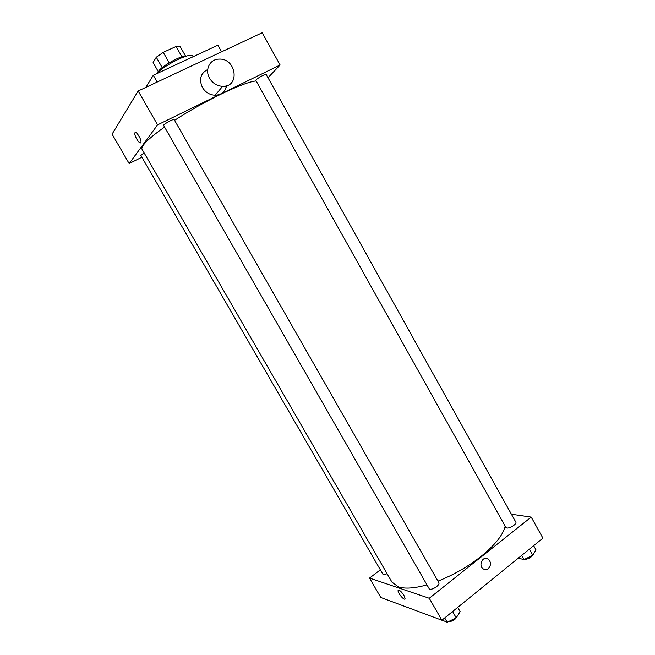 <?xml version="1.0" encoding="UTF-8"?>
<svg xmlns="http://www.w3.org/2000/svg" width="655" height="655" viewBox="0 0 655 655"><rect width="100%" height="100%" fill="white"/><g stroke="black" fill="none" stroke-linecap="round" stroke-linejoin="round"><path stroke-width="0.98" d="M158.354 71.747L153.106 62.544L156.283 57.231L163.251 52.351L176.089 46.472L180.043 46.341L185.668 56.281M162.194 67.612L156.283 57.231M181.959 56.829L176.089 46.472M169.186 62.798L163.251 52.351M158.297 71.894L158.633 71.231C161.236 66.311 181.836 54.979 185.758 56.297M193.159 56.707L192.717 55.912C191.416 54.447 186.765 55.511 178.758 59.097C168.761 63.944 161.236 68.89 156.193 73.925M221.586 51.819L217.869 45.195L153.311 75.268L145.77 87.426M141.881 157.208L129.158 163.562L112.087 134.128L138.156 90.996L262.197 32.75L280.103 64.992L267.993 77.748M140.759 142.651C139.589 144.706 134.029 135.626 134.873 133.03C135.462 129.706 141.807 139.433 140.907 142.291L140.759 142.651M129.158 163.562L157.593 124.868L138.156 90.996M256.179 79.828C257.8 77.92 265.987 73.516 266.159 74.457L515.821 522.141C517.139 523.894 509.737 528.691 506.79 527.987L505.865 527.455L255.859 80.45L256.179 79.828M163.521 125.252C164.708 123.443 173.96 118.571 174.181 119.636L438.899 582.786C439.3 583.752 438.547 585.021 436.648 586.602C433.807 588.665 431.408 589.533 429.459 589.205L163.521 125.252M144.059 152.803L140.858 155.44L382.823 574.091C383.412 574.803 384.829 574.656 387.064 573.665M157.593 124.868L280.103 64.992M426.634 584.956C414.304 588.354 404.872 588.984 398.338 586.855L391.927 582.082L142.045 149.307C141.529 148.415 141.996 146.99 143.429 145.025C146.589 140.8 153.532 134.881 164.266 127.275M174.574 120.332C204.442 100.788 244.757 81.556 256.154 80.974M226.663 85.739C225.255 91.757 221.406 94.918 215.127 95.245C209.682 94.95 205.441 92.347 202.395 87.426C198.817 79.255 200.586 73.278 207.709 69.504M226.196 87.606L225.336 86.092M157.192 82.063L153.311 75.268M140.907 142.291C141.807 139.425 135.462 129.706 134.873 133.03C134.038 135.626 139.597 144.706 140.759 142.643M209.592 78.272C212.711 83.324 217.059 86.01 222.626 86.337C240.385 87.189 236.34 57.853 218.901 59.13C209.821 59.138 204.532 69.913 209.592 78.272M505.169 526.211C503.048 534.971 494.992 545.05 480.983 556.463C467.891 566.739 453.547 574.959 437.958 581.132M380.358 569.825L369.543 578.07L429.262 598.261L531.213 517.106L511.416 514.24M429.262 598.261L441.879 620.236L380.784 597.466L369.543 578.07M403.938 595.387L405.044 598.613C404.741 601.388 397.462 592.881 398.084 590.499C399.124 589.508 401.081 591.137 403.938 595.387C401.081 591.137 399.124 589.508 398.084 590.499L398.084 590.499C397.462 592.881 404.749 601.388 405.044 598.613M441.879 620.236L542.913 538.164L531.213 517.106M488.36 568.597C486.731 569.801 485.068 569.924 483.374 568.958C477.904 565.83 482.784 555.375 488.032 558.92C491.193 561.9 491.299 565.126 488.36 568.597C486.731 569.801 485.068 569.924 483.374 568.958C477.904 565.83 482.784 555.375 488.032 558.92C491.193 561.9 491.299 565.126 488.36 568.597M518.342 558.125L523.967 559.616L532.769 555.284L535.962 549.832L533.653 545.689M523.967 559.616L521.634 555.448M532.769 555.284L529.355 549.177M533.309 554.367L531.467 556.693C529.035 558.518 526.735 559.395 524.565 559.321M442.051 620.097L447.168 622.25L456.216 617.837L460.162 611.655L457.714 607.373M447.168 622.25L444.704 617.943M456.216 617.837L452.605 611.524M457.477 615.864L455.192 619.032C452.736 620.899 450.484 621.759 448.446 621.628M395.202 602.837L399.337 604.377M222.626 86.337L215.127 95.245"/></g></svg>

